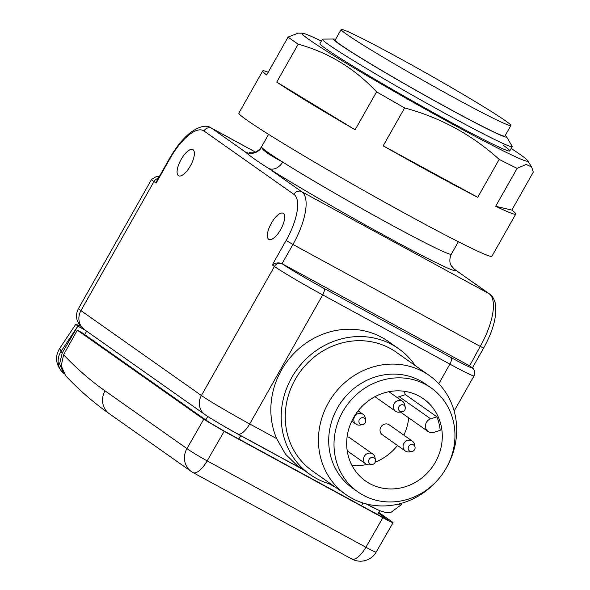 <?xml version="1.0" encoding="UTF-8"?>
<svg xmlns="http://www.w3.org/2000/svg" width="590" height="590" viewBox="0 0 590 590"><rect width="100%" height="100%" fill="white"/><g stroke="black" fill="none" stroke-linecap="round" stroke-linejoin="round"><path stroke-width="0.89" d="M402.115 411.791L399.459 412.159A6.055 5.605 -54.8 0 1 396.111 411.577A6.055 5.605 -54.8 0 1 395.602 411.26A6.055 5.605 -54.8 0 1 394.164 403.626A6.055 5.605 -54.8 0 1 402.078 401.038A6.055 5.605 -54.8 0 1 402.587 401.355A6.055 5.605 -54.8 0 1 404.733 404.688L405.271 407.307A3.636 3.363 -54.8 0 1 400.101 411.437A3.636 3.363 -54.8 0 1 398.936 406.665A3.636 3.363 -54.8 0 1 405.271 407.307M411.857 451.542L409.209 451.911A6.055 5.605 -54.8 0 1 405.861 451.328A6.055 5.605 -54.8 0 1 405.352 451.011A6.055 5.605 -54.8 0 1 403.907 443.378A6.055 5.605 -54.8 0 1 411.82 440.789A6.055 5.605 -54.8 0 1 412.329 441.106A6.055 5.605 -54.8 0 1 414.475 444.432L415.021 447.058A3.636 3.363 -54.8 0 1 408.678 450.082A3.636 3.363 -54.8 0 1 412.218 444.499A3.636 3.363 -54.8 0 1 415.021 447.058M412.329 441.106L389.275 424.859A6.055 5.605 125.2 0 0 388.766 424.542A6.055 5.605 125.2 0 0 381.022 426.843A6.055 5.605 125.2 0 0 382.298 434.756L405.352 451.011M372.312 464.463L369.665 464.839A6.055 5.605 -54.8 0 1 366.316 464.249A6.055 5.605 -54.8 0 1 365.807 463.932A6.055 5.605 -54.8 0 1 364.362 456.299A6.055 5.605 -54.8 0 1 372.275 453.71A6.055 5.605 -54.8 0 1 372.784 454.027A6.055 5.605 -54.8 0 1 374.93 457.361L375.476 459.979A3.636 3.363 -54.8 0 1 370.299 464.109A3.636 3.363 -54.8 0 1 369.134 459.345A3.636 3.363 -54.8 0 1 375.476 459.979M362.57 424.712L359.915 425.088A6.055 5.605 -54.8 0 1 356.567 424.498A6.055 5.605 -54.8 0 1 356.058 424.18A6.055 5.605 -54.8 0 1 354.62 416.547A6.055 5.605 -54.8 0 1 362.526 413.959A6.055 5.605 -54.8 0 1 363.042 414.276A6.055 5.605 -54.8 0 1 365.188 417.609L365.726 420.227A3.636 3.363 -54.8 0 1 359.391 423.259A3.636 3.363 -54.8 0 1 362.931 417.668A3.636 3.363 -54.8 0 1 365.726 420.227M408.7 417.845A50.275 46.536 -54.8 0 1 403.87 435.147M397.49 445.465A50.275 46.536 -54.8 0 1 375.277 462.081M366.936 464.537A50.275 46.536 -54.8 0 1 351.78 465.075M440.192 430.309A50.275 46.536 125.2 0 0 436.888 416.82L430.663 418.856A7.272 6.726 125.2 0 0 425.552 424.667A7.272 6.726 125.2 0 0 428.134 431.541A7.272 6.726 125.2 0 0 433.975 432.345L440.192 430.309M403.84 391.214A50.275 46.536 -54.8 0 1 405.419 394.636L436.888 416.82M419.217 396.178A50.275 46.536 -54.8 0 1 423.443 398.803A50.275 46.536 -54.8 0 1 434.011 464.47A50.275 46.536 -54.8 0 1 369.746 483.616A50.275 46.536 -54.8 0 1 365.52 480.983A50.275 46.536 -54.8 0 1 354.951 415.323A50.275 46.536 -54.8 0 1 419.217 396.178M363.189 495.202A63.595 58.867 -54.8 0 1 357.842 491.876A63.595 58.867 -54.8 0 1 344.479 408.811A63.595 58.867 -54.8 0 1 425.774 384.592A63.595 58.867 -54.8 0 1 431.12 387.918A63.595 58.867 -54.8 0 1 444.491 470.982A63.595 58.867 -54.8 0 1 363.189 495.202M357.842 491.876L352.547 488.144A63.595 58.867 -54.8 0 1 339.184 405.079A63.595 58.867 -54.8 0 1 420.478 380.86A63.595 58.867 -54.8 0 1 425.825 384.178L431.12 387.918M437.854 479.81A72.681 67.275 -54.8 0 1 351.802 498.226A72.681 67.275 -54.8 0 1 345.688 494.427A72.681 67.275 -54.8 0 1 330.415 399.489A72.681 67.275 -54.8 0 1 423.325 371.811A72.681 67.275 -54.8 0 1 429.439 375.609A72.681 67.275 -54.8 0 1 446.652 467.324M345.688 494.427L312.494 471.026A72.681 67.275 -54.8 0 1 297.22 376.096A72.681 67.275 -54.8 0 1 390.13 348.41A72.681 67.275 -54.8 0 1 396.244 352.215L429.439 375.609M397.284 397.623A7.272 6.726 -54.8 0 1 399.194 396.672L405.419 394.636M372.784 454.027L349.73 437.78A6.055 5.605 125.2 0 0 347.112 436.836M249.504 152.611L251.576 152.817C251.709 152.847 257.041 153.334 261.547 146.822A109.025 4.403 29.5 0 0 261.621 147.205C262.159 149.971 269.18 154.919 282.676 162.051A12.117 9.226 -57.8 0 1 268.516 168.312C258.332 161.962 250.529 156.468 245.123 151.822A12.117 12.073 150 0 0 261.621 147.205A109.025 4.403 29.5 0 0 282.676 162.051A109.025 4.403 29.5 0 0 390.152 224.274A109.025 4.403 29.5 0 0 451.321 254.194A109.025 4.403 29.5 0 0 451.247 253.803M268.701 239.297A14.898 5.605 -61.4 0 0 268.907 239.429A14.898 5.605 -61.4 0 0 280.788 229.311A14.898 5.605 -61.4 0 0 283.355 213.396A14.898 5.605 -61.4 0 0 283.148 213.263A14.898 5.605 -61.4 0 0 271.26 223.381A14.898 5.605 -61.4 0 0 268.701 239.297M178.409 175.658A14.898 5.605 -61.4 0 0 178.615 175.783A14.898 5.605 -61.4 0 0 190.496 165.665A14.898 5.605 -61.4 0 0 193.063 149.749A14.898 5.605 -61.4 0 0 192.856 149.624A14.898 5.605 -61.4 0 0 180.968 159.735A14.898 5.605 -61.4 0 0 178.409 175.658M310.038 474.485L296.689 465.075L285.405 454.101L276.666 438.621A76.921 71.206 125.2 0 1 296.047 351.316A76.921 71.206 125.2 0 1 381.826 337.406A76.921 71.206 125.2 0 1 388.301 341.426L398.67 348.734A76.921 71.206 125.2 0 0 392.202 344.715A76.921 71.206 125.2 0 0 293.872 374.008A76.921 71.206 125.2 0 0 310.038 474.485A76.921 71.206 125.2 0 0 316.506 478.505A76.921 71.206 125.2 0 0 331.536 484.449M272.263 264.954L286.12 240.455A42.399 15.952 -61.4 0 0 293.872 194.339L203.956 130.965A42.399 15.952 -61.4 0 0 169.979 158.592L156.121 183.092L153.96 181.565L80.948 310.62L201.404 395.521L274.416 266.474L272.263 264.954C275.501 262.742 278.76 262.321 282.042 263.686L469.987 366.051M454.315 269.151L455.827 270.257A121.134 4.897 -150.5 0 1 387.94 237.446A121.134 4.897 -150.5 0 1 268.516 168.312L301.778 191.757L489.081 293.702L455.827 270.257A12.117 12.073 150 0 1 451.291 265.78A12.117 12.073 150 0 1 451.284 265.758L454.307 269.151M156.121 183.092L156.903 180.805L169.64 158.29L169.979 158.592M415.286 365.63A76.921 71.206 125.2 0 0 398.67 348.734M510.888 125.537L504.929 136.069A97.512 3.938 -150.5 0 1 434.432 100.632A97.512 3.938 -150.5 0 1 340.695 44.862A97.512 3.938 -150.5 0 1 335.186 40.032L341.145 29.5A97.512 3.938 29.5 0 0 346.662 34.323A97.512 3.938 29.5 0 0 440.391 90.1A97.512 3.938 29.5 0 0 510.888 125.537A97.512 3.938 29.5 0 0 505.372 120.714A97.512 3.938 29.5 0 0 411.643 64.944A97.512 3.938 29.5 0 0 341.145 29.5M335.562 39.368A99.334 4.012 29.5 0 0 333.955 39.014A99.334 4.012 29.5 0 0 339.221 44.058A99.334 4.012 29.5 0 0 437.677 102.52A99.334 4.012 29.5 0 0 506.434 136.6A99.334 4.012 29.5 0 0 505.305 135.405M333.955 39.014L322.796 39.095A109.025 4.403 29.5 0 0 322.413 39.235A109.025 4.403 29.5 0 0 328.578 44.626A109.025 4.403 29.5 0 0 433.377 106.982A109.025 4.403 29.5 0 0 512.194 146.608A109.025 4.403 29.5 0 0 512.113 146.202L506.434 136.6M268.598 134.358L261.547 146.822A109.025 4.403 29.5 0 0 267.713 152.213A109.025 4.403 29.5 0 0 372.504 214.568A109.025 4.403 29.5 0 0 451.321 254.194C448.061 261.466 451.239 265.729 451.291 265.78M365.97 503.838A29.257 1.18 29.5 0 0 377.807 509.841M75.771 324.264L59.782 348.292L60.991 351.456L77.865 326.1L75.771 324.264L80.284 325.982M77.865 326.1L62.26 352.842L59.597 363.875L63.86 373.831L62.193 372.017C55.571 364.2 54.767 356.294 59.782 348.292M62.26 352.842L60.991 351.456A18.172 16.704 137.7 0 0 62.193 372.017M84.746 334.626L86.678 331.204M85.049 330.053L78.101 326.27M303.29 469.728L240.683 435.649A29.257 1.18 -150.5 0 1 218.521 423.037M335.592 487.311L329.05 483.748M387.777 519.694L387.114 519.104C388.781 520.373 386.738 519.466 381 516.375L222.282 429.992L208.683 421.983L82.239 332.856L77.305 330.179L68.757 345.519M203.749 419.306L224.156 431.312L207.179 460.864A18.172 1.025 -150.1 0 1 186.934 448.577L203.749 419.306L77.305 330.179M224.156 431.312L382.873 517.696C391.435 522.298 394.489 523.662 392.04 521.789L378.728 512.4M376.191 552.063A18.172 1.025 -150.1 0 1 365.896 547.247L207.179 460.864A18.172 6.837 -61.4 0 1 193.033 472.59A18.172 18.172 0 0 1 191.249 471.476L109.334 413.745C93.722 402.734 79.156 390.064 65.63 375.734L61.227 365.83L63.609 354.738A1798.888 676.782 -61.4 0 0 105.02 390.846L186.934 448.577A18.172 16.822 -54.8 0 0 191.249 471.476A18.172 16.822 -54.8 0 0 192.775 472.428A18.172 6.837 -61.4 0 0 193.033 472.59L351.743 558.973A18.172 18.172 0 0 0 376.191 552.063L393.065 522.688L392.04 521.789M386.929 519.421L378.404 512.968M63.609 354.738L68.75 345.511M511.154 148.444A129.616 5.236 -150.5 0 1 520.351 154.639A129.616 5.236 -150.5 0 1 527.556 160.524A129.616 5.236 -150.5 0 1 438.141 116.252A129.616 5.236 -150.5 0 1 309.389 39.81A129.616 5.236 -150.5 0 1 302.567 33.239A129.616 5.236 -150.5 0 1 321.373 41.071M302.567 33.239L298.164 33.136L288.097 37.059A145.361 5.878 -150.5 0 0 292.397 40.209A145.361 5.878 -150.5 0 0 298.193 44.176C328.446 52.488 354.575 68.381 376.59 91.841A145.361 5.878 -150.5 0 0 404.629 107.911C440.428 117.587 471.941 134.741 499.184 159.381A145.361 5.878 -150.5 0 0 517.135 168.342L526.125 164.47L531.612 166.948L533.294 172.133L511.832 210.062A145.361 5.878 29.5 0 1 515.756 214.104L491.92 256.244A145.361 5.878 29.5 0 1 386.826 203.41A145.361 5.878 29.5 0 1 247.099 120.272A145.361 5.878 29.5 0 1 238.876 113.081L262.72 70.94A145.361 5.878 29.5 0 0 266.643 74.989L288.097 37.059M322.413 39.235L319.979 43.542A109.025 4.403 29.5 0 0 326.145 48.933A109.025 4.403 29.5 0 0 430.943 111.289A109.025 4.403 29.5 0 0 509.76 150.907A109.025 4.403 29.5 0 0 503.587 145.516M268.207 72.223A145.361 5.878 29.5 0 0 262.72 70.94M517.135 168.342L495.674 206.264A145.361 5.878 29.5 0 0 515.756 214.104M404.629 107.911L383.175 145.841A145.361 5.878 29.5 0 0 477.73 197.303L499.184 159.381M298.193 44.176L276.732 82.099A145.361 5.878 29.5 0 0 355.136 129.771L376.59 91.841M495.674 206.264L511.832 210.062M383.175 145.841L477.73 197.303M276.732 82.099L355.136 129.771M399.194 396.672L430.663 418.856M438.798 383.707L449.882 364.111L322.715 294.897L249.703 423.945L276.666 438.621M282.042 263.686L282.33 263.885A36.949 1.49 29.5 0 0 323.822 288.311L450.989 357.525A36.949 1.49 29.5 0 0 469.633 365.837L480.231 346.404L292.928 244.459L282.042 263.686M255.411 152.08L211.862 128.377L245.123 151.822M293.872 194.339A6.055 5.605 -54.8 0 1 301.778 191.757A48.454 18.231 118.6 0 1 292.928 244.459L286.12 240.455M483.63 348.07L480.231 346.404A48.454 18.231 -61.4 0 0 489.081 293.702A6.055 5.605 -54.8 0 1 489.589 294.019C492.082 295.516 493.978 298.57 495.275 303.179C497.267 315.473 493.38 330.437 483.63 348.07L472.406 367.902M255.47 152.058L211.183 127.956A48.454 18.231 118.6 0 1 211.862 128.377A6.055 5.605 -54.8 0 0 203.956 130.965M469.847 365.947L473.239 368.75C473.01 368.47 475.983 370.963 474.013 375.911A43.004 1.74 -150.5 0 1 449.882 364.111A6.055 2.279 -61.4 0 0 450.989 357.525M398.257 504.118A43.004 1.74 29.5 0 0 401.001 504.959L402.041 503.115M158.238 178.446A6.055 5.605 125.2 0 0 153.96 181.565A43.004 1.74 -150.5 0 1 151.534 179.441L78.522 308.489A43.004 1.74 29.5 0 0 80.948 310.62A15.141 14.02 -54.8 0 0 84.547 329.699L205.003 414.608A15.141 14.02 -54.8 0 1 201.404 395.521A43.004 1.74 29.5 0 0 249.703 423.945A15.141 5.694 118.6 0 1 237.777 433.945C224.075 426.592 205.954 415.581 205.003 414.608M323.822 288.311A6.055 2.279 -61.4 0 1 322.715 294.897A43.004 1.74 -150.5 0 1 274.416 266.474A6.055 5.605 -54.8 0 1 282.33 263.885M470.142 366.154A6.055 5.605 125.2 0 0 469.633 365.837M361.523 505.777L363.101 503.012M207.754 416.452L205.807 419.955M238.788 438.975L240.683 435.649M351.743 558.973A18.172 6.837 -61.4 0 0 365.896 547.247L382.873 517.696M109.334 413.745A18.172 16.822 -54.8 0 1 105.02 390.846M402.587 401.355L388.906 391.716M365.807 463.932L347.23 450.841M356.058 424.18L351.751 421.142M363.042 414.276L358.137 410.824M395.602 411.26L374.945 396.694M400.44 412.026L428.134 431.541M474.013 375.911L454.138 411.038M237.777 433.945L302.493 469.168M329.574 483.903L334.796 486.75M84.547 329.699L79.628 325.171L77.32 320.761C75.992 316.506 76.39 312.42 78.522 308.489M366.397 503.949L379.532 510.638L386.044 512.592L391.015 512.327L401.001 504.959M454.617 269.365L489.589 294.019M211.183 127.956C206.434 124.564 199.45 126.164 190.231 132.765C182.76 138.82 175.894 147.33 169.64 158.29M159.226 176.69L156.711 176.322L151.534 179.441M451.321 254.194L458.371 241.73M509.76 150.907L512.194 146.608M377.526 514.487L379.702 510.711M527.556 160.524L531.612 166.948"/></g></svg>
